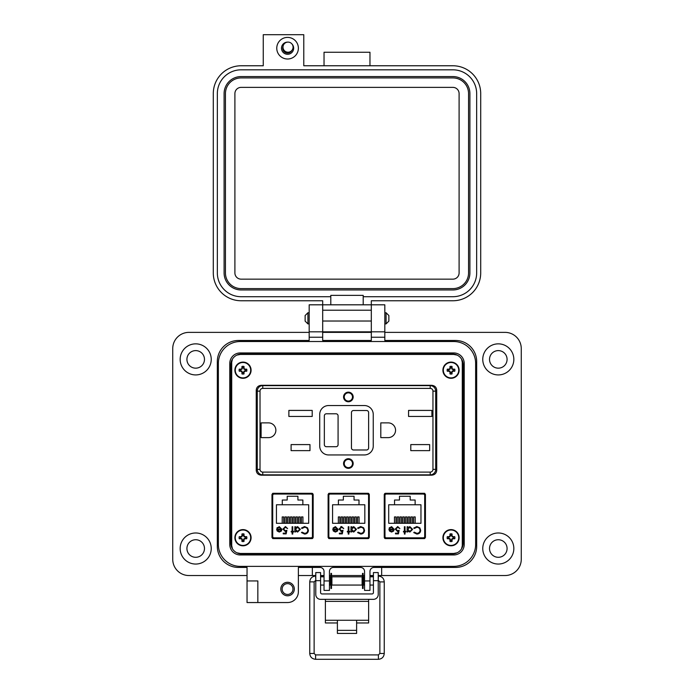 <?xml version="1.0" encoding="UTF-8"?>
<svg xmlns="http://www.w3.org/2000/svg" width="694" height="694" viewBox="0 0 694 694"><rect width="100%" height="100%" fill="white"/><g stroke="black" fill="none" stroke-linecap="round" stroke-linejoin="round"><path stroke-width="1.04" d="M232.438 359.102L231.709 362.251L231.709 545.658L232.438 548.798M236.819 552.788L240.289 553.456L453.711 553.456L457.181 552.788M461.562 548.798L462.291 545.658L462.291 362.251L461.562 359.102M457.181 355.111L453.711 354.443L240.289 354.443L236.819 355.111M272.586 493.399L272.586 538.501M312.751 538.371L312.751 493.529M328.626 493.451L328.626 538.44L328.626 494.059L337.9 494.059L337.9 493.304M359.509 493.304L359.509 494.059L368.774 494.059L368.774 538.449L368.783 493.451M384.658 493.529L384.658 538.371M424.815 538.501L424.815 493.399M261.386 385.3C258.255 385.578 256.537 387.2 256.242 390.149L256.242 470.341C256.537 473.299 258.255 474.913 261.386 475.199L431.581 475.199C434.713 474.913 436.422 473.299 436.726 470.341L436.726 390.149C436.422 387.2 434.713 385.578 431.581 385.3L261.386 385.3C258.255 385.578 256.537 387.2 256.242 390.149C256.537 387.2 258.255 385.578 261.386 385.3L431.581 385.3C434.713 385.578 436.422 387.2 436.726 390.149C436.422 387.2 434.713 385.578 431.581 385.3M231.709 362.251L231.709 545.658L231.709 362.251M240.289 553.456L453.711 553.456L240.289 553.456M462.291 545.658L462.291 362.251L462.291 545.658M453.711 354.443L240.289 354.443L453.711 354.443M424.815 494.059L415.645 494.059L415.645 493.304M394.036 493.304L394.036 494.059L384.762 494.059L384.762 538.44M312.638 538.449L312.638 494.059L303.373 494.059L303.373 493.304M281.764 493.304L281.764 494.059L272.586 494.059M271.979 494.406L271.979 537.486L273.011 538.596L312.127 538.596L313.159 537.486L313.159 494.406L312.127 493.304L273.011 493.304L271.979 494.406M328.115 494.406L328.115 537.486L329.147 538.596L368.262 538.596L369.295 537.486L369.295 494.406L368.262 493.304L329.147 493.304L328.115 494.406M384.25 494.406L384.25 537.486L385.283 538.596L424.398 538.596L425.431 537.486L425.431 494.406L424.398 493.304L385.283 493.304L384.25 494.406M274.061 537.833L311.077 537.833A1.353 1.353 0 0 0 312.43 536.479L312.43 495.412A1.353 1.353 0 0 0 311.077 494.059L274.061 494.059A1.353 1.353 0 0 0 272.707 495.412L272.707 536.479A1.353 1.353 0 0 0 274.061 537.833L278.927 537.833L278.927 538.596M277.192 531.031L276.62 529.218L281.296 529.218L279.387 527.293L277.47 528.394L276.897 528.091L279.309 526.651L281.938 529.34L281.339 531.084L279.292 532.055L277.192 531.031M292.755 531.326L293.666 531.326L293.666 531.968L292.755 531.968L292.755 534.076L292.113 534.076L292.113 531.968L291.194 531.968L291.194 531.326L292.113 531.326L292.113 526.737L292.755 526.737L292.755 531.326M304.571 526.555L307.52 527.804L308.422 530.355C308.197 532.671 306.913 533.912 304.579 534.076L301.456 532.576L302.02 532.151L304.614 533.339C306.531 533.209 307.589 532.194 307.78 530.311C307.581 528.403 306.514 527.397 304.571 527.293L302.02 528.481L301.456 528.056L304.571 526.555M276.438 504.772L282.276 504.772L282.276 500.036L287.212 500.036L287.212 496.262L297.917 496.262L297.917 500.036L302.862 500.036L302.862 504.772L308.691 504.772L308.691 523.293L276.438 523.293L276.438 504.772M300.355 529.366L297.613 532.055L295.497 530.997L295.497 531.968L294.863 531.968L294.863 526.737L295.497 526.737L295.497 527.648L297.631 526.651L300.355 529.366L297.631 526.651M283.586 529.106L285.312 530.684L286.882 530.311L286.154 533.886L283.221 533.886L283.221 533.157L285.65 533.157L286.041 531.274L285.191 531.413L282.944 529.08L285.442 526.555L287.62 528.576L285.399 527.293L283.586 529.106L285.312 530.684L286.882 530.311M311.077 537.833L306.21 537.833L306.21 538.596M276.897 528.091L277.218 527.596M281.296 529.218L278.927 527.336M302.02 528.481L304.571 527.293C306.514 527.397 307.581 528.403 307.78 530.311M302.02 532.151L302.662 532.749M305.759 533.92L304.579 534.076M295.497 530.997L297.613 532.055M285.399 527.293L284.835 527.371M282.944 529.08L285.442 526.555M312.43 536.479L312.638 526.755M312.638 505.137L312.43 495.412M279.257 531.413L280.61 530.927L279.257 531.413L277.262 529.86L279.257 531.413M302.862 504.772L282.276 504.772M282.206 523.293L282.206 516.926L283.716 516.926L283.716 523.293M287.698 523.293L287.698 516.926L289.207 516.926L289.207 523.293M301.422 523.293L301.422 516.926L302.931 516.926L302.931 523.293M295.93 523.293L295.93 516.926L297.44 516.926L297.44 523.293M293.189 523.293L293.189 516.926L294.698 516.926L294.698 523.293M298.672 523.293L298.672 516.926L300.19 516.926L300.19 523.293M290.439 523.293L290.439 516.926L291.957 516.926L291.957 523.293M284.948 523.293L284.948 516.926L286.466 516.926L286.466 523.293M283.751 493.304L283.725 494.059L274.061 494.059M311.077 494.059L301.404 494.059L301.387 493.304M295.497 529.34L297.613 527.293L299.713 529.357L297.605 531.413L295.497 529.34L295.592 528.698M277.262 529.86L281.226 529.86L280.61 530.927M330.197 537.833L367.213 537.833A1.353 1.353 0 0 0 368.566 536.479L368.566 495.412A1.353 1.353 0 0 0 367.213 494.059L330.197 494.059A1.353 1.353 0 0 0 328.843 495.412L328.843 536.479A1.353 1.353 0 0 0 330.197 537.833L335.063 537.833L335.063 538.596M333.328 531.031L332.756 529.218L337.431 529.218L335.523 527.293L333.606 528.394L333.033 528.091L335.445 526.651L338.073 529.34L337.475 531.084L335.428 532.055L333.328 531.031M348.891 531.326L349.802 531.326L349.802 531.968L348.891 531.968L348.891 534.076L348.249 534.076L348.249 531.968L347.33 531.968L347.33 531.326L348.249 531.326L348.249 526.737L348.891 526.737L348.891 531.326M360.707 526.555L363.656 527.804L364.558 530.355C364.333 532.671 363.049 533.912 360.715 534.076L357.592 532.576L358.156 532.151L360.75 533.339C362.667 533.209 363.725 532.194 363.916 530.311C363.717 528.403 362.65 527.397 360.707 527.293L358.156 528.481L357.592 528.056L360.707 526.555M332.573 504.772L338.412 504.772L338.412 500.036L343.348 500.036L343.348 496.262L354.053 496.262L354.053 500.036L358.998 500.036L358.998 504.772L364.827 504.772L364.827 523.293L332.573 523.293L332.573 504.772M356.49 529.366L353.749 532.055L351.632 530.997L351.632 531.968L350.999 531.968L350.999 526.737L351.632 526.737L351.632 527.648L353.767 526.651L356.49 529.366L353.767 526.651M341.535 527.293L339.722 529.106L341.448 530.684L343.018 530.311L342.289 533.886L339.357 533.886L339.357 533.157L341.786 533.157L342.177 531.274L341.327 531.413L339.08 529.08L341.578 526.555L343.756 528.576L341.535 527.293L339.722 529.106L341.448 530.684L343.018 530.311M367.213 537.833L362.346 537.833L362.346 538.596M338.073 529.34L337.475 531.084M333.033 528.091L335.445 526.651M337.431 529.218L335.063 527.336M358.156 528.481L360.707 527.293C362.65 527.397 363.717 528.403 363.916 530.311M359.874 533.235L360.75 533.339M361.895 533.92L360.715 534.076M351.632 530.997L353.749 532.055M340.789 526.659L341.578 526.555M341.327 531.413L340.893 531.378M368.566 536.479L368.774 526.755M368.774 505.137L368.566 495.412M335.393 531.413L336.746 530.927L335.393 531.413L333.398 529.86L335.393 531.413M358.998 504.772L338.412 504.772M338.342 523.293L338.342 516.926L339.852 516.926L339.852 523.293M343.834 523.293L343.834 516.926L345.343 516.926L345.343 523.293M357.557 523.293L357.557 516.926L359.067 516.926L359.067 523.293M352.066 523.293L352.066 516.926L353.576 516.926L353.576 523.293M349.325 523.293L349.325 516.926L350.834 516.926L350.834 523.293M354.808 523.293L354.808 516.926L356.326 516.926L356.326 523.293M346.575 523.293L346.575 516.926L348.093 516.926L348.093 523.293M341.084 523.293L341.084 516.926L342.602 516.926L342.602 523.293M339.887 493.304L339.86 494.059L330.197 494.059M367.213 494.059L357.54 494.059L357.523 493.304M351.632 529.34L353.749 527.293L355.849 529.357L353.74 531.413L351.632 529.34L353.749 527.293M333.398 529.86L337.362 529.86L336.746 530.927M386.332 537.833L423.349 537.833A1.353 1.353 0 0 0 424.693 536.479L424.693 495.412A1.353 1.353 0 0 0 423.349 494.059L386.332 494.059A1.353 1.353 0 0 0 384.979 495.412L384.979 536.479A1.353 1.353 0 0 0 386.332 537.833L391.199 537.833L391.199 538.596M389.464 531.031L388.892 529.218L393.567 529.218L391.659 527.293L389.742 528.394L389.169 528.091L391.581 526.651L394.209 529.34L393.611 531.084L391.563 532.055L389.464 531.031M405.018 531.326L405.938 531.326L405.938 531.968L405.018 531.968L405.018 534.076L404.385 534.076L404.385 531.968L403.466 531.968L403.466 531.326L404.385 531.326L404.385 526.737L405.018 526.737L405.018 531.326M416.842 526.555L419.792 527.804L420.694 530.355C420.469 532.671 419.185 533.912 416.851 534.076L413.728 532.576L414.292 532.151L416.886 533.339C418.803 533.209 419.861 532.194 420.052 530.311C419.853 528.403 418.786 527.397 416.842 527.293L414.292 528.481L413.728 528.056L416.842 526.555M388.709 504.772L394.548 504.772L394.548 500.036L399.484 500.036L399.484 496.262L410.189 496.262L410.189 500.036L415.133 500.036L415.133 504.772L420.963 504.772L420.963 523.293L388.709 523.293L388.709 504.772M412.626 529.366L409.885 532.055L407.768 530.997L407.768 531.968L407.126 531.968L407.126 526.737L407.768 526.737L407.768 527.648L409.902 526.651L412.626 529.366L409.902 526.651M395.858 529.106L397.584 530.684L399.154 530.311L398.425 533.886L395.493 533.886L395.493 533.157L397.922 533.157L398.304 531.274L397.462 531.413L395.216 529.08L397.705 526.555L399.891 528.576L397.671 527.293L395.858 529.106L397.671 527.293M423.349 537.833L418.482 537.833L418.482 538.596M389.169 528.091L389.49 527.596M393.567 529.218L391.199 527.336M414.292 528.481L416.842 527.293C418.786 527.397 419.853 528.403 420.052 530.311M414.292 532.151L416.886 533.339M420.694 530.355C420.469 532.671 419.185 533.912 416.851 534.076M407.768 530.997L409.885 532.055M399.154 530.311L397.584 530.684M395.216 529.08L397.705 526.555M424.693 536.479L424.815 526.755M424.815 505.137L424.693 495.412M391.529 531.413L392.882 530.927L391.529 531.413L389.534 529.86L391.529 531.413M415.133 504.772L394.548 504.772M394.478 523.293L394.478 516.926L395.988 516.926L395.988 523.293M399.97 523.293L399.97 516.926L401.479 516.926L401.479 523.293M413.693 523.293L413.693 516.926L415.203 516.926L415.203 523.293M408.202 523.293L408.202 516.926L409.712 516.926L409.712 523.293M405.461 523.293L405.461 516.926L406.97 516.926L406.97 523.293M410.943 523.293L410.943 516.926L412.462 516.926L412.462 523.293M402.711 523.293L402.711 516.926L404.229 516.926L404.229 523.293M397.22 523.293L397.22 516.926L398.738 516.926L398.738 523.293M396.022 493.304L395.996 494.059L386.332 494.059M423.349 494.059L413.676 494.059L413.659 493.304M389.534 529.86L393.498 529.86L392.882 530.927M409.876 531.413L407.768 529.34L409.885 527.293L411.984 529.357L409.876 531.413M282.154 589.041A5.405 5.405 0 0 0 287.559 594.446A5.405 5.405 0 0 0 292.963 589.041A5.405 5.405 0 0 0 287.559 583.637A5.405 5.405 0 0 0 282.154 589.041M280.81 589.041A6.758 6.758 0 0 0 287.559 595.799A6.758 6.758 0 0 0 294.317 589.041A6.758 6.758 0 0 0 287.559 582.283A6.758 6.758 0 0 0 280.81 589.041M257.838 591.748L257.838 602.548L247.038 602.548L247.038 580.939L257.838 580.939L257.838 591.748M211.236 359.388A15.537 15.537 0 0 1 195.699 374.925A15.537 15.537 0 0 1 180.162 359.388A15.537 15.537 0 0 1 195.699 343.851A15.537 15.537 0 0 1 211.236 359.388M211.236 548.512A15.537 15.537 0 0 1 195.699 564.049A15.537 15.537 0 0 1 180.162 548.512A15.537 15.537 0 0 1 195.699 532.983A15.537 15.537 0 0 1 211.236 548.512M322.684 304.813L309.177 304.813L322.684 304.813L322.684 331.827L309.177 331.827L309.177 340.476L238.389 340.476A21.072 21.072 0 0 0 217.317 361.548L217.317 546.351A21.072 21.072 0 0 0 238.389 567.432L247.038 567.432L247.038 580.939L257.838 580.939M309.177 304.813L309.177 331.827L322.684 331.827L322.684 340.476L371.316 340.476L371.316 304.813L384.823 304.813L384.823 331.827L371.316 331.827L384.823 331.827L384.823 340.476L455.611 340.476A21.072 21.072 0 0 1 476.683 361.548L476.683 546.351A21.072 21.072 0 0 1 455.611 567.432L374.014 567.432L381.665 567.432L381.665 575.534L505.059 575.534A16.214 16.214 0 0 0 521.263 559.321L521.263 348.579A16.214 16.214 0 0 0 505.059 332.374L384.823 332.374M513.838 359.388A15.537 15.537 0 0 1 498.301 374.925A15.537 15.537 0 0 1 482.764 359.388A15.537 15.537 0 0 1 498.301 343.851A15.537 15.537 0 0 1 513.838 359.388M513.838 548.512A15.537 15.537 0 0 1 498.301 564.049A15.537 15.537 0 0 1 482.764 548.512A15.537 15.537 0 0 1 498.301 532.983A15.537 15.537 0 0 1 513.838 548.512M186.92 359.388A8.779 8.779 0 0 0 195.699 368.167A8.779 8.779 0 0 0 204.478 359.388A8.779 8.779 0 0 0 195.699 350.609A8.779 8.779 0 0 0 186.92 359.388M489.522 359.388A8.779 8.779 0 0 0 498.301 368.167A8.779 8.779 0 0 0 507.08 359.388A8.779 8.779 0 0 0 498.301 350.609A8.779 8.779 0 0 0 489.522 359.388M489.522 548.512A8.779 8.779 0 0 0 498.301 557.299A8.779 8.779 0 0 0 507.08 548.512A8.779 8.779 0 0 0 498.301 539.732A8.779 8.779 0 0 0 489.522 548.512M186.92 548.512A8.779 8.779 0 0 0 195.699 557.299A8.779 8.779 0 0 0 204.478 548.512A8.779 8.779 0 0 0 195.699 539.732A8.779 8.779 0 0 0 186.92 548.512M257.838 602.548L287.559 602.548A10.809 10.809 0 0 0 298.368 591.748L298.368 567.432L319.986 567.432A4.051 4.051 0 0 1 324.037 571.483L324.037 590.394L329.442 590.394L329.442 571.483A4.051 4.051 0 0 1 333.493 567.432L360.507 567.432A4.051 4.051 0 0 1 364.558 571.483L364.558 590.394L369.963 590.394L369.963 571.483A4.051 4.051 0 0 1 374.014 567.432M298.368 575.534L312.352 575.534L312.352 567.432L319.986 567.432M309.177 332.374L188.942 332.374A16.214 16.214 0 0 0 172.737 348.579L172.737 559.321A16.214 16.214 0 0 0 188.942 575.534L247.038 575.534M371.316 332.374L322.684 332.374M312.352 575.534L315.779 575.534M320.585 575.534L324.037 575.534M329.442 575.534L330.917 575.534M331.515 575.534L362.494 575.534M363.101 575.534L364.558 575.534M369.963 575.534L373.424 575.534M378.23 575.534L381.665 575.534M384.823 304.813L371.316 304.813M230.824 543.116L230.824 364.792A10.809 10.809 0 0 1 241.633 353.983L452.367 353.983A10.809 10.809 0 0 1 463.176 364.792L463.176 543.116A10.809 10.809 0 0 1 452.367 553.916L241.633 553.916A10.809 10.809 0 0 1 230.824 543.116M249.736 354.443L249.736 353.983M249.736 553.916L249.736 553.456M376.183 553.916L376.183 553.456M392.388 553.916L392.388 553.456M444.264 553.916L444.264 553.456M463.176 529.6L462.291 529.6M301.612 553.916L301.612 553.456M317.817 553.916L317.817 553.456M326.466 553.916L326.466 553.456M342.68 553.916L342.68 553.456M351.32 553.916L351.32 553.456M367.534 553.916L367.534 553.456M463.176 378.299L462.291 378.299M444.264 353.983L444.264 354.443M342.68 353.983L342.68 354.443M326.466 353.983L326.466 354.443M317.817 353.983L317.817 354.443M301.612 353.983L301.612 354.443M392.388 353.983L392.388 354.443M376.183 353.983L376.183 354.443M367.534 353.983L367.534 354.443M351.32 353.983L351.32 354.443M325.391 599.347L325.391 620.263L337.397 620.263L337.397 630.36L356.612 630.36L356.612 620.263L368.627 620.263L368.627 622.969L356.612 622.969M378.23 580.67L373.424 580.67L373.424 572.567L378.23 572.567L373.424 572.567L378.23 572.567L378.23 594.541A4.806 4.806 0 0 1 373.424 599.347L320.585 599.347A4.806 4.806 0 0 1 315.779 594.541L315.779 572.567L320.585 572.567L315.779 572.567L320.585 572.567L320.585 580.67L315.779 580.67M373.424 580.67L373.424 592.572A1.371 1.371 0 0 1 372.053 593.943L321.955 593.943A1.371 1.371 0 0 1 320.585 592.572L320.585 580.67M325.391 601.368L368.627 601.368L368.627 599.347M325.391 620.263L325.391 622.969L337.397 622.969M368.627 601.368L368.627 620.263M337.397 630.36L337.397 633.422L356.612 633.422L356.612 630.36M315.779 584.036L315.779 577.833M329.442 585.059L330.526 585.059L330.526 576.818L329.442 576.818M362.112 580.939L362.112 576.818L331.906 576.818L331.906 585.059L362.112 585.059L362.112 580.939M364.558 585.059L363.483 585.059L363.483 576.818L364.558 576.818M378.23 584.036L378.23 577.833M331.515 588.469L331.515 573.4L330.917 573.4L330.917 588.469L331.515 588.469M363.101 588.469L363.101 573.4L362.494 573.4L362.494 588.469L363.101 588.469M305.134 318.32L305.134 315.527L307.928 312.742L307.928 323.907L305.134 321.114L305.134 318.32M386.072 312.742L388.866 315.527L388.866 321.114L386.072 323.907L386.072 312.742L384.823 312.742M229.775 363.439L229.775 544.46A10.505 10.505 0 0 0 240.28 554.966L453.72 554.966A10.505 10.505 0 0 0 464.225 544.46L464.225 363.439A10.505 10.505 0 0 0 453.72 352.934L240.28 352.934A10.505 10.505 0 0 0 229.775 363.439M218.367 363.439L218.367 544.46A21.913 21.913 0 0 0 240.28 566.373L453.72 566.373A21.913 21.913 0 0 0 475.633 544.46L475.633 363.439A21.913 21.913 0 0 0 453.72 341.526L240.28 341.526A21.913 21.913 0 0 0 218.367 363.439M287.576 37.398A10.8 10.8 0 0 1 298.377 48.207A10.8 10.8 0 0 1 287.576 59.007A10.8 10.8 0 0 1 276.767 48.207A10.8 10.8 0 0 1 287.576 37.398M287.602 42.126A6.081 6.081 0 0 0 281.495 48.207A6.081 6.081 0 0 0 293.154 50.619A6.081 6.081 0 0 0 292.009 44.043M283.022 46.489A4.858 4.858 0 0 0 287.576 53.065A4.858 4.858 0 0 0 291.931 50.367M322.693 304.813L371.307 304.813L371.307 300.762L452.887 300.762A27.821 27.821 0 0 0 480.708 272.942L480.708 93.586A27.821 27.821 0 0 0 452.887 65.765L303.781 65.765L303.781 34.7L263.26 34.7L263.26 65.765L241.113 65.765A27.821 27.821 0 0 0 213.292 93.586L213.292 272.942A27.821 27.821 0 0 0 241.113 300.762L322.693 300.762L322.693 331.827L371.307 331.827L322.693 331.827M330.795 304.813L330.795 296.711L241.113 296.711A23.77 23.77 0 0 1 217.343 272.942L217.343 93.586A23.77 23.77 0 0 1 241.113 69.816L452.887 69.816A23.77 23.77 0 0 1 476.657 93.586L476.657 272.942A23.77 23.77 0 0 1 452.887 296.711L363.205 296.711L363.205 304.813M330.795 296.711L330.795 295.366L363.205 295.366L363.205 296.711M324.037 65.765L324.037 52.258L369.963 52.258L369.963 65.765M371.307 331.827L371.307 304.813M224.101 93.586A17.02 17.02 0 0 1 241.113 76.566L452.887 76.566A17.02 17.02 0 0 1 469.899 93.586L469.899 272.942A17.02 17.02 0 0 1 452.887 289.962L241.113 289.962A17.02 17.02 0 0 1 224.101 272.942L224.101 93.586M225.446 272.942L225.446 93.586A15.667 15.667 0 0 1 241.113 77.919L452.887 77.919A15.667 15.667 0 0 1 468.554 93.586L468.554 272.942A15.667 15.667 0 0 1 452.887 288.609L241.113 288.609A15.667 15.667 0 0 1 225.446 272.942M234.902 272.942L234.902 93.586A6.211 6.211 0 0 1 241.113 87.375L452.887 87.375A6.211 6.211 0 0 1 459.098 93.586L459.098 272.942A6.211 6.211 0 0 1 452.887 279.153L241.113 279.153A6.211 6.211 0 0 1 234.902 272.942M288.027 42.108A5.049 5.049 0 0 1 293.076 47.157A5.049 5.049 0 0 1 288.027 52.206A5.049 5.049 0 0 1 282.978 47.157A5.049 5.049 0 0 1 288.027 42.108M370.44 576.818L370.37 576.046L373.424 576.046M323.56 576.818L324.037 576.115M243.577 540.21L243.967 538.7L245.485 538.31A2.576 2.576 0 0 0 245.485 537.113L243.967 536.722L243.577 535.204A2.576 2.576 0 0 0 242.38 535.204L241.989 536.722L240.48 537.113A2.576 2.576 0 0 0 240.48 538.31L241.989 538.7L242.38 540.21A2.576 2.576 0 0 0 243.577 540.21L244.002 541.45A11.755 1.024 -90 0 0 244.045 539.732A11.729 1.024 -67.5 0 0 244.331 539.056A11.729 1.024 -22.5 0 0 244.999 538.77A11.755 1.024 0 0 0 246.717 538.735A3.878 3.878 0 0 0 246.717 536.688A11.755 1.024 180 0 0 244.999 536.644A11.729 1.024 -157.5 0 0 244.331 536.358A11.729 1.024 -112.5 0 0 244.045 535.681A11.755 1.024 -90 0 0 244.002 533.972A3.878 3.878 0 0 0 241.954 533.972A11.755 1.024 90 0 0 241.92 535.681A11.729 1.024 112.5 0 0 241.633 536.358A11.729 1.024 157.5 0 0 240.957 536.644A11.755 1.024 180 0 0 239.239 536.688A3.878 3.878 0 0 0 239.239 538.735A11.755 1.024 0 0 0 240.957 538.77A11.729 1.024 22.5 0 0 241.633 539.056A11.729 1.024 67.5 0 0 241.92 539.732A11.755 1.024 90 0 0 241.954 541.45A3.878 3.878 0 0 0 244.002 541.45M245.485 537.113L246.717 536.688M251.089 537.711A8.102 8.102 0 0 0 242.978 529.6A8.102 8.102 0 0 0 234.876 537.711A8.102 8.102 0 0 0 242.978 545.814A8.102 8.102 0 0 0 251.089 537.711M242.978 545.415A7.703 7.703 0 0 0 250.681 537.711A7.703 7.703 0 0 0 242.978 530.008A7.703 7.703 0 0 0 235.275 537.711A7.703 7.703 0 0 0 242.978 545.415M243.577 535.204L244.002 533.972M242.38 535.204L241.954 533.972M243.577 535.777L244.045 535.681M244.913 537.113L244.999 536.644M245.485 538.31L246.717 538.735M244.913 538.31L244.999 538.77M243.577 539.637L244.045 539.732M242.38 540.21L241.954 541.45M242.38 539.637L241.92 539.732M241.052 538.31L240.957 538.77M240.48 538.31L239.239 538.735M240.48 537.113L239.239 536.688M241.052 537.113L240.957 536.644M242.38 535.777L241.92 535.681M243.577 372.704L243.967 371.186L245.485 370.796A2.576 2.576 0 0 0 245.485 369.598L243.967 369.208L243.577 367.69A2.576 2.576 0 0 0 242.38 367.69L241.989 369.208L240.48 369.598A2.576 2.576 0 0 0 240.48 370.796L241.989 371.186L242.38 372.704A2.576 2.576 0 0 0 243.577 372.704L244.002 373.936A11.755 1.024 -90 0 0 244.045 372.218A11.729 1.024 -67.5 0 0 244.331 371.542A11.729 1.024 -22.5 0 0 244.999 371.255A11.755 1.024 0 0 0 246.717 371.221A3.878 3.878 0 0 0 246.717 369.173A11.755 1.024 180 0 0 244.999 369.139A11.729 1.024 -157.5 0 0 244.331 368.852A11.729 1.024 -112.5 0 0 244.045 368.176A11.755 1.024 -90 0 0 244.002 366.458A3.878 3.878 0 0 0 241.954 366.458A11.755 1.024 90 0 0 241.92 368.176A11.729 1.024 112.5 0 0 241.633 368.852A11.729 1.024 157.5 0 0 240.957 369.139A11.755 1.024 180 0 0 239.239 369.173A3.878 3.878 0 0 0 239.239 371.221A11.755 1.024 0 0 0 240.957 371.255A11.729 1.024 22.5 0 0 241.633 371.542A11.729 1.024 67.5 0 0 241.92 372.218A11.755 1.024 90 0 0 241.954 373.936A3.878 3.878 0 0 0 244.002 373.936M245.485 369.598L246.717 369.173M251.089 370.197A8.102 8.102 0 0 0 242.978 362.094A8.102 8.102 0 0 0 234.876 370.197A8.102 8.102 0 0 0 242.978 378.299A8.102 8.102 0 0 0 251.089 370.197M242.978 377.9A7.703 7.703 0 0 0 250.681 370.197A7.703 7.703 0 0 0 242.978 362.494A7.703 7.703 0 0 0 235.275 370.197A7.703 7.703 0 0 0 242.978 377.9M243.577 367.69L244.002 366.458M242.38 367.69L241.954 366.458M243.577 368.262L244.045 368.176M244.913 369.598L244.999 369.139M245.485 370.796L246.717 371.221M244.913 370.796L244.999 371.255M243.577 372.123L244.045 372.218M242.38 372.704L241.954 373.936M242.38 372.123L241.92 372.218M241.052 370.796L240.957 371.255M240.48 370.796L239.239 371.221M240.48 369.598L239.239 369.173M241.052 369.598L240.957 369.139M242.38 368.262L241.92 368.176M451.621 372.704L452.011 371.186L453.52 370.796A2.576 2.576 0 0 0 453.52 369.598L452.011 369.208L451.621 367.69A2.576 2.576 0 0 0 450.423 367.69L450.033 369.208L448.515 369.598A2.576 2.576 0 0 0 448.515 370.796L450.033 371.186L450.423 372.704A2.576 2.576 0 0 0 451.621 372.704L452.046 373.936A11.755 1.024 -90 0 0 452.08 372.218A11.729 1.024 -67.5 0 0 452.367 371.542A11.729 1.024 -22.5 0 0 453.043 371.255A11.755 1.024 0 0 0 454.761 371.221A3.878 3.878 0 0 0 454.761 369.173A11.755 1.024 180 0 0 453.043 369.139A11.729 1.024 -157.5 0 0 452.367 368.852A11.729 1.024 -112.5 0 0 452.08 368.176A11.755 1.024 -90 0 0 452.046 366.458A3.878 3.878 0 0 0 449.998 366.458A11.755 1.024 90 0 0 449.955 368.176A11.729 1.024 112.5 0 0 449.669 368.852A11.729 1.024 157.5 0 0 449.001 369.139A11.755 1.024 180 0 0 447.283 369.173A3.878 3.878 0 0 0 447.283 371.221A11.755 1.024 0 0 0 449.001 371.255A11.729 1.024 22.5 0 0 449.669 371.542A11.729 1.024 67.5 0 0 449.955 372.218A11.755 1.024 90 0 0 449.998 373.936A3.878 3.878 0 0 0 452.046 373.936M453.52 369.598L454.761 369.173M459.124 370.197A8.102 8.102 0 0 0 451.022 362.094A8.102 8.102 0 0 0 442.911 370.197A8.102 8.102 0 0 0 451.022 378.299A8.102 8.102 0 0 0 459.124 370.197M451.022 377.9A7.703 7.703 0 0 0 458.725 370.197A7.703 7.703 0 0 0 451.022 362.494A7.703 7.703 0 0 0 443.319 370.197A7.703 7.703 0 0 0 451.022 377.9M451.621 367.69L452.046 366.458M450.423 367.69L449.998 366.458M451.621 368.262L452.08 368.176M452.948 369.598L453.043 369.139M453.52 370.796L454.761 371.221M452.948 370.796L453.043 371.255M451.621 372.123L452.08 372.218M450.423 372.704L449.998 373.936M450.423 372.123L449.955 372.218M449.087 370.796L449.001 371.255M448.515 370.796L447.283 371.221M448.515 369.598L447.283 369.173M449.087 369.598L449.001 369.139M450.423 368.262L449.955 368.176M451.621 540.21L452.011 538.7L453.52 538.31A2.576 2.576 0 0 0 453.52 537.113L452.011 536.722L451.621 535.204A2.576 2.576 0 0 0 450.423 535.204L450.033 536.722L448.515 537.113A2.576 2.576 0 0 0 448.515 538.31L450.033 538.7L450.423 540.21A2.576 2.576 0 0 0 451.621 540.21L452.046 541.45A11.755 1.024 -90 0 0 452.08 539.732A11.729 1.024 -67.5 0 0 452.367 539.056A11.729 1.024 -22.5 0 0 453.043 538.77A11.755 1.024 0 0 0 454.761 538.735A3.878 3.878 0 0 0 454.761 536.688A11.755 1.024 180 0 0 453.043 536.644A11.729 1.024 -157.5 0 0 452.367 536.358A11.729 1.024 -112.5 0 0 452.08 535.681A11.755 1.024 -90 0 0 452.046 533.972A3.878 3.878 0 0 0 449.998 533.972A11.755 1.024 90 0 0 449.955 535.681A11.729 1.024 112.5 0 0 449.669 536.358A11.729 1.024 157.5 0 0 449.001 536.644A11.755 1.024 180 0 0 447.283 536.688A3.878 3.878 0 0 0 447.283 538.735A11.755 1.024 0 0 0 449.001 538.77A11.729 1.024 22.5 0 0 449.669 539.056A11.729 1.024 67.5 0 0 449.955 539.732A11.755 1.024 90 0 0 449.998 541.45A3.878 3.878 0 0 0 452.046 541.45M453.52 537.113L454.761 536.688M459.124 537.711A8.102 8.102 0 0 0 451.022 529.6A8.102 8.102 0 0 0 442.911 537.711A8.102 8.102 0 0 0 451.022 545.814A8.102 8.102 0 0 0 459.124 537.711M451.022 545.415A7.703 7.703 0 0 0 458.725 537.711A7.703 7.703 0 0 0 451.022 530.008A7.703 7.703 0 0 0 443.319 537.711A7.703 7.703 0 0 0 451.022 545.415M451.621 535.204L452.046 533.972M450.423 535.204L449.998 533.972M451.621 535.777L452.08 535.681M452.948 537.113L453.043 536.644M453.52 538.31L454.761 538.735M452.948 538.31L453.043 538.77M451.621 539.637L452.08 539.732M450.423 540.21L449.998 541.45M450.423 539.637L449.955 539.732M449.087 538.31L449.001 538.77M448.515 538.31L447.283 538.735M448.515 537.113L447.283 536.688M449.087 537.113L449.001 536.644M450.423 535.777L449.955 535.681M231.709 458.283L230.902 458.283L230.937 456.322L231.709 456.322M231.709 404.134L230.92 404.134L230.902 402.208L231.709 402.208M231.709 466.273L231.033 466.273L231.033 460.729L231.709 460.729M231.033 466.273L230.911 467.452L231.709 467.452M231.709 468.476L230.902 468.476L230.911 467.452M231.709 459.549L230.911 459.549L231.033 460.729M230.911 459.549L230.902 458.526L231.709 458.526M230.92 404.134L231.709 404.168M230.937 404.168L230.937 456.322M231.709 401.965L230.902 401.965L230.911 400.941L231.709 400.941M231.709 399.761L231.033 399.761L230.911 400.941M231.033 399.761L231.033 394.218L231.709 394.218M231.033 394.218L230.902 392.015L231.709 392.015M231.709 364.662A11.555 11.555 0 0 0 230.902 368.896L230.902 392.015M230.902 468.476L230.902 536.41A11.555 11.555 0 0 0 231.709 540.652M231.709 412.921L231.536 420.182A6.862 6.862 0 0 1 231.709 420.139M231.709 440.352A6.862 6.862 0 0 1 231.536 440.308L231.709 447.578M348.371 467.652A4.121 4.121 0 0 1 344.25 463.531A4.121 4.121 0 0 1 348.371 459.411A4.121 4.121 0 0 1 352.491 463.531A4.121 4.121 0 0 1 348.371 467.652M348.371 392.162A4.806 4.806 0 0 1 353.177 396.968A4.806 4.806 0 0 1 348.371 401.765A4.806 4.806 0 0 1 343.565 396.968A4.806 4.806 0 0 1 348.371 392.162M348.371 392.5A4.459 4.459 0 0 1 352.83 396.968A4.459 4.459 0 0 1 348.371 401.427A4.459 4.459 0 0 1 343.912 396.968A4.459 4.459 0 0 1 348.371 392.5M348.371 458.725A4.806 4.806 0 0 1 353.177 463.531A4.806 4.806 0 0 1 348.371 468.337A4.806 4.806 0 0 1 343.565 463.531A4.806 4.806 0 0 1 348.371 458.725M348.371 459.072A4.459 4.459 0 0 1 352.83 463.531A4.459 4.459 0 0 1 348.371 467.99A4.459 4.459 0 0 1 343.912 463.531A4.459 4.459 0 0 1 348.371 459.072M435.693 404.689L436.726 404.689M259.495 385.638L261.768 385.3M256.242 404.854L257.266 404.854M257.266 469.361A5.491 5.491 0 0 0 262.757 474.852A5.491 5.491 0 0 1 257.266 469.361L260.016 469.361L260.016 391.13L257.266 391.13A5.491 5.491 0 0 1 262.757 385.638L430.202 385.638A5.491 5.491 0 0 1 435.693 391.13L435.693 469.361A5.491 5.491 0 0 1 430.202 474.852L262.757 474.852A5.491 5.491 0 0 1 257.266 469.361L257.266 391.13A5.491 5.491 0 0 1 262.757 385.638L262.757 388.388L430.202 388.388L430.202 385.638A5.491 5.491 0 0 1 435.693 391.13L432.952 391.13L432.952 469.361L435.693 469.361A5.491 5.491 0 0 1 430.202 474.852A5.491 5.491 0 0 0 435.693 469.361M436.726 455.637L435.693 455.637M257.266 455.811L256.242 455.811M259.495 474.852L261.768 475.199M261.109 437.628L261.109 422.872L268.491 422.872A7.374 7.374 0 0 1 275.865 430.245A7.374 7.374 0 0 1 268.491 437.628L261.109 437.628M291.098 450.632L291.098 444.594L309.975 444.594L309.975 450.632L291.098 450.632M288.869 416.452L288.869 410.414L312.205 410.414L312.205 416.452L288.869 416.452M388.172 437.628L380.798 437.628L380.798 422.872L388.172 422.872A7.374 7.374 0 0 1 395.554 430.245A7.374 7.374 0 0 1 388.172 437.628M410.787 450.632L410.787 444.594L429.655 444.594L429.655 450.632L410.787 450.632M408.558 416.452L408.558 410.414L431.894 410.414L431.894 416.452L408.558 416.452M373.251 446.034A8.918 8.918 0 0 1 364.324 454.952L328.644 454.952A8.918 8.918 0 0 1 319.717 446.034L319.717 414.465A8.918 8.918 0 0 1 328.644 405.539L364.324 405.539A8.918 8.918 0 0 1 373.251 414.465L373.251 446.034M353.515 410.518L366.553 410.518A2.056 2.056 0 0 1 368.618 412.574L368.618 447.916A2.056 2.056 0 0 1 366.553 449.981L353.515 449.981A2.056 2.056 0 0 1 351.459 447.916L351.459 412.574A2.056 2.056 0 0 1 353.515 410.518M338.073 415.836L338.073 444.663A2.056 2.056 0 0 1 336.017 446.719L326.414 446.719A2.056 2.056 0 0 1 324.35 444.663L324.35 415.836A2.056 2.056 0 0 1 326.414 413.78L336.017 413.78A2.056 2.056 0 0 1 338.073 415.836M348.371 401.08A4.121 4.121 0 0 1 344.25 396.968A4.121 4.121 0 0 1 348.371 392.847A4.121 4.121 0 0 1 352.491 396.968A4.121 4.121 0 0 1 348.371 401.08M324.037 580.939L329.442 580.939M364.558 580.939L369.963 580.939M384.823 337.232L371.316 337.232M322.684 337.232L309.177 337.232M337.397 620.263L356.612 620.263M371.307 321.027L322.693 321.027M371.307 310.218L322.693 310.218M382.056 581.919L384.25 581.884L384.25 653.453L382.056 653.496L379.87 653.453L379.87 581.884L382.056 581.919M378.404 578.015L378.23 576.046M315.597 654.919L315.597 659.3C312.014 658.918 310.062 656.975 309.75 653.453L314.13 653.453L315.597 654.919L378.404 654.919L378.404 659.3C381.96 658.953 383.903 657.01 384.25 653.453M315.597 659.3L378.404 659.3M315.597 578.024L315.779 576.046M314.13 653.453L314.13 581.884L309.75 581.884C310.062 578.371 312.014 576.419 315.597 576.046M242.978 529.6A8.102 8.102 0 0 0 234.876 537.711A8.102 8.102 0 0 0 242.978 545.814M242.978 362.094A8.102 8.102 0 0 0 234.876 370.197A8.102 8.102 0 0 0 242.978 378.299M451.022 362.094A8.102 8.102 0 0 0 442.911 370.197A8.102 8.102 0 0 0 451.022 378.299M451.022 529.6A8.102 8.102 0 0 0 442.911 537.711A8.102 8.102 0 0 0 451.022 545.814M230.92 456.366L231.709 456.366M231.709 393.038L230.911 393.038M260.016 391.13A2.741 2.741 0 0 1 262.757 388.388M430.202 388.388A2.741 2.741 0 0 1 432.952 391.13M260.016 469.361A2.741 2.741 0 0 0 262.757 472.111L430.202 472.111A2.741 2.741 0 0 0 432.952 469.361M262.757 474.852L262.757 472.111M430.202 472.111L430.202 474.852M324.037 576.818L320.585 576.818M373.424 576.818L369.963 576.818M324.037 585.059L320.585 585.059M373.424 585.059L369.963 585.059M309.177 312.742L307.928 312.742M386.072 323.907L384.823 323.907M309.177 323.907L307.928 323.907M378.404 580.427L379.87 581.884M314.13 581.884L315.597 580.427M320.585 576.046L323.63 576.046M384.25 581.884C383.938 578.371 381.986 576.419 378.404 576.046M378.404 654.919L379.87 653.453M309.75 653.453L309.75 581.884"/></g></svg>
